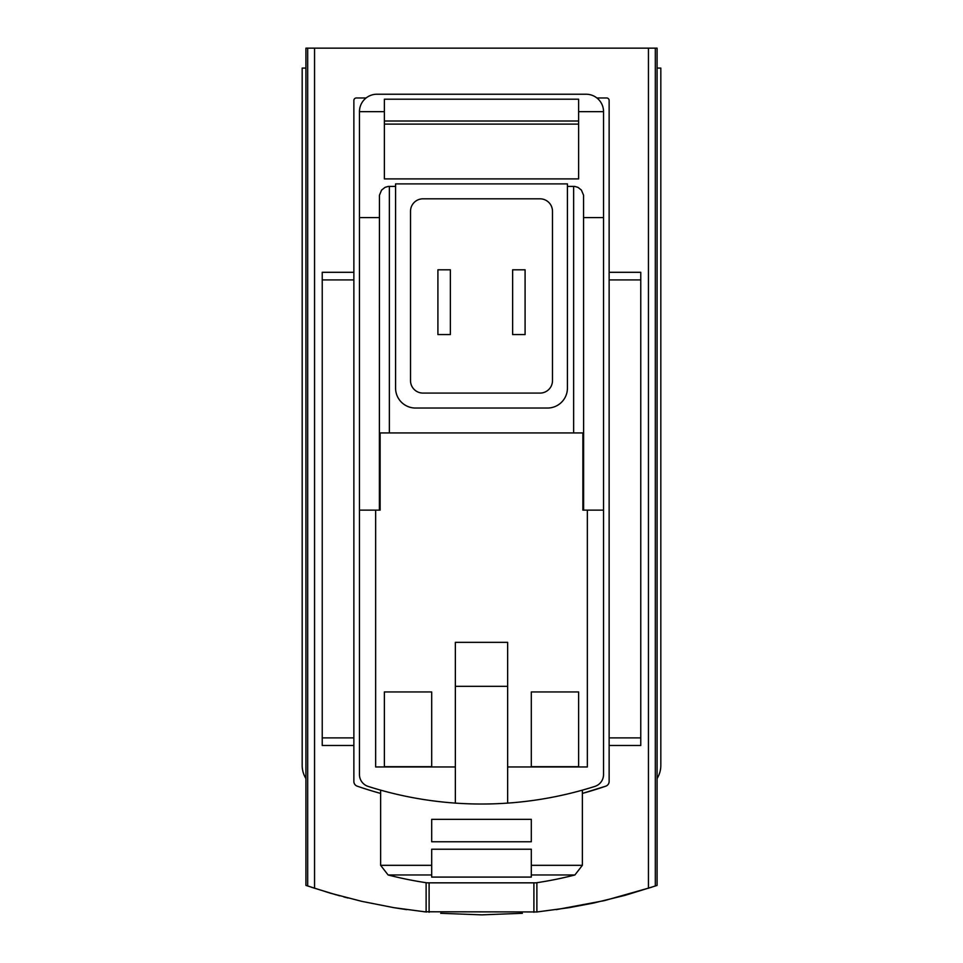 <?xml version="1.0" encoding="UTF-8"?>
<svg xmlns="http://www.w3.org/2000/svg" width="963" height="963" viewBox="0 0 963 963"><rect width="100%" height="100%" fill="white"/><g stroke="black" fill="none" stroke-linecap="round" stroke-linejoin="round"><path stroke-width="1.44" d="M657.079 778.537A24.906 24.906 0 0 0 660.823 765.416L660.823 68.072L657.079 68.072L657.079 885.394L655.322 885.996L655.322 48.15L305.921 48.15L305.921 68.072L302.177 68.072L302.177 765.416A24.906 24.906 0 0 0 305.921 778.537L305.921 68.072M536.523 912.033L569.229 907.652L593.292 903.101L624.999 895.361L655.322 885.996M537.282 911.949L424.033 911.768M305.921 778.537L305.921 885.394L330.14 893.122L361.739 901.344L393.771 907.652L426.477 912.033M347.92 897.998L343.743 896.914M339.819 895.855L337.64 895.253M336.484 894.94L311.218 887.188M394.782 907.82L406.783 909.65M440.693 913.297L481.56 914.85M482.078 914.85L522.367 913.297M556.217 909.65L604.475 900.61L651.722 887.212M507.645 803.106L507.645 642.345L455.355 642.345L455.355 803.106A373.572 373.572 0 0 0 594.857 786.41A12.447 12.447 0 0 0 603.536 774.541L603.536 217.59L583.614 217.59M583.614 510.137L583.614 432.941L582.88 432.941L582.88 510.137L603.536 510.137M582.88 432.941L379.386 432.941L379.386 510.137M603.536 217.59L603.536 111.66A17.43 17.43 0 0 0 586.106 94.23L376.894 94.23A17.43 17.43 0 0 0 359.464 111.66L359.464 510.137L380.12 510.137L380.12 432.941M578.631 691.952L578.631 766.668L531.311 766.668L531.311 691.952L578.631 691.952L578.631 766.668M431.689 691.952L431.689 766.668L384.369 766.668L384.369 691.952L431.689 691.952L431.689 766.668M375.654 510.137L375.654 766.957L455.355 766.957M359.464 510.137L359.464 774.541A12.447 12.447 0 0 0 368.143 786.41A373.572 373.572 0 0 0 455.355 803.106M507.645 686.318L455.355 686.318M366.109 97.961L356.346 97.961A2.492 2.492 0 0 0 353.866 100.453L353.866 781.462A4.984 4.984 0 0 0 357.213 786.169A381.047 381.047 0 0 0 380.638 793.416M582.362 793.416A381.047 381.047 0 0 0 605.787 786.169L582.362 793.428M426.115 911.997L426.115 882.71M536.885 911.997L536.885 882.71M609.134 272.3L640.768 272.3L640.768 279.908L609.134 279.908L609.134 100.453A2.492 2.492 0 0 0 606.654 97.961L596.891 97.961M578.631 124.107L384.369 124.107M384.369 121.013L578.631 121.013M578.631 111.66L578.631 99.201L384.369 99.201L384.369 178.901L578.631 178.901L578.631 111.66L603.536 111.66M531.311 865.328L531.311 877.088L431.689 877.088L431.689 849.222L531.311 849.222L531.311 874.97L531.311 865.328L582.362 865.328L582.362 790.142M431.689 874.97L431.689 865.328L431.689 874.97L388.101 874.97A373.572 373.572 0 0 0 427.078 882.842L535.922 882.842A373.572 373.572 0 0 0 574.899 874.97L582.362 865.328M431.689 865.328L380.638 865.328L380.638 790.142M431.689 841.758L431.689 819.344L531.311 819.344L531.311 841.758L431.689 841.758M657.079 68.072L657.079 48.15L655.322 48.15M359.464 111.66L384.369 111.66M379.386 217.59L359.464 217.59M395.576 186.377L388.233 186.437L385.031 187.364L381.565 190.12L379.446 195.224L379.386 432.941M567.424 183.885L395.576 183.885L395.576 388.101A19.922 19.922 0 0 0 415.498 408.035L547.502 408.035A19.922 19.922 0 0 0 567.424 388.101L567.424 183.885M583.614 432.941L583.554 195.224L581.435 190.12L577.969 187.364L574.767 186.437L567.424 186.377M605.787 786.169A4.984 4.984 0 0 0 609.134 781.462L609.134 279.908M507.645 766.957L587.346 766.957L587.346 510.137M552.485 211.282A12.447 12.447 0 0 0 540.026 198.823L422.974 198.823A12.447 12.447 0 0 0 410.515 211.282L410.515 380.638A12.447 12.447 0 0 0 422.974 393.085L540.026 393.085A12.447 12.447 0 0 0 552.485 380.638L552.485 211.282M525.088 334.558L512.629 334.558L512.629 269.809L525.088 269.809L525.088 334.558M450.371 269.809L437.912 269.809L437.912 334.558L450.371 334.558L450.371 269.809M640.768 279.908L640.768 745.494L609.134 745.494M353.866 272.3L322.232 272.3L322.232 745.494L353.866 745.494M531.311 691.952L531.311 766.668M384.369 691.952L384.369 766.668M314.552 888.283L314.552 48.15M648.448 888.283L648.448 48.15M531.311 874.97L574.899 874.97M389.353 186.377L389.353 432.941M573.647 186.377L573.647 432.941M307.679 885.996L307.679 48.15M640.768 737.887L609.134 737.887M322.232 279.908L353.866 279.908M322.232 737.887L353.866 737.887M429.101 912.286L429.101 882.842M533.899 912.286L533.899 882.842M380.638 865.328L388.101 874.97"/></g></svg>
